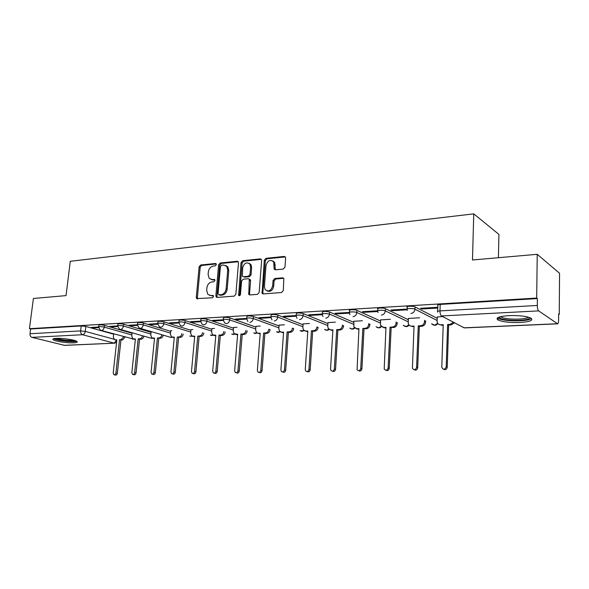 <?xml version="1.0" encoding="UTF-8"?>
<svg xmlns="http://www.w3.org/2000/svg" width="589" height="589" viewBox="0 0 589 589"><rect width="100%" height="100%" fill="white"/><g stroke="black" fill="none" stroke-linecap="round" stroke-linejoin="round"><path stroke-width="0.88" d="M216.347 264.579L215.464 263.489L200.643 265.006L199.111 266.832L196.292 297.312L196.674 298.594L212.423 297.784L213.52 296.495L213.27 295.619L210.685 295.516L207.843 294.39L206.673 290.377L206.901 287.807C207.475 284.465 209.139 282.506 211.9 281.94L213.844 281.763L214.941 280.474L214.713 279.635L212.114 279.539L209.161 278.339L208.108 274.496L208.337 271.949C208.904 268.628 210.56 266.67 213.314 266.066L215.25 265.867L216.347 264.579M56.169 338.366C53.246 338.542 52.222 338.999 53.098 339.735C54.917 341.318 67.558 343.188 73.772 342.827C76.798 342.665 77.858 342.202 76.96 341.443C75.201 339.89 62.36 337.976 56.169 338.366M508.749 315.623C498.611 316.403 495.077 317.883 498.154 320.063C502.756 321.955 509.986 322.772 519.837 322.507C530.181 321.785 533.811 320.291 530.726 318.016C526.006 316.116 518.681 315.321 508.749 315.623M283.272 269.092L284.973 267.148L285.628 258.07L285.451 257.128L284.192 256.443L265.956 258.313L264.299 260.235L262.105 293.388L263.217 293.926L281.571 292.534L283.287 290.591L283.869 278.494L282.639 277.839L274.746 278.523L273.053 280.46L272.648 285.901C271.036 290.922 268.525 292.144 265.102 289.56L264.395 286.571L266.014 265.462C267.737 260.323 270.292 259.16 273.679 261.98L274.194 269.21L275.387 269.828L283.272 269.092M29.45 328.684L33.404 298.476L66.049 295.612L70.275 261.302L473.755 213.859L472.474 259.985L537.234 254.308L536.689 298.071L29.45 328.684L30.635 328.986L30.017 333.727L80.619 330.908L85.287 331.408L113.824 339.154M238.486 262.841L238.221 261.744L237.168 261.266L220.176 263.003L218.6 264.859L215.883 295.796L216.237 297.047L217.157 297.423L234.253 296.127L235.865 294.257L238.486 262.841M242.661 260.699L260.264 258.895L261.413 259.469L261.641 260.5L259.153 292.453L257.489 294.36L249.854 294.942L248.801 294.456L249.257 279.238L248.175 278.73L243.198 279.171L241.571 281.056L240.474 294.426C240.098 295.656 239.487 295.995 238.633 295.428L241.048 262.584L242.661 260.699L243.706 261.17L261.288 259.374L260.264 258.895M537.234 254.308L559.55 273.274L559.255 314.364L558.644 313.922L558.593 320.409C558.541 322.477 558.21 323.611 557.614 323.825L538.655 310.889L441.522 315.962L464.088 327.823L557.319 323.744M498.404 257.71L498.912 234.4L473.755 213.859M536.689 298.071L537.389 298.579L537.308 305.463C537.359 308.224 537.809 310.035 538.655 310.889M30.635 328.986L81.208 325.953L85.869 326.453L113.648 334.177M64.098 345.323L114.619 343.181L64.613 345.368L31.983 337.372C30.569 336.834 29.914 335.62 30.017 333.727M117.601 325.923L109.9 326.372L111.593 326.858L111.66 326.269M137.289 324.775L129.101 325.253L130.787 325.754L130.846 325.15M151.483 331.681L151.108 331.754M157.646 323.597L148.943 324.097L150.607 324.605L150.674 324.002M171.804 330.628L170.722 330.746M178.703 322.367L169.455 322.905L171.105 323.427L171.163 322.809M192.794 329.538L190.976 329.693M200.503 321.101L190.674 321.675L192.301 322.205L192.36 321.572M214.506 328.412L211.907 328.61M223.076 319.79L212.636 320.394L214.234 320.939L214.293 320.298M236.992 327.248L233.546 327.491M237.404 261.258L238.044 261.545M246.474 318.428L235.379 319.069L236.955 319.628L237.006 318.98M260.272 326.041L255.928 326.335M270.741 317.015L258.946 317.699L260.493 318.274L260.544 317.611M284.406 324.789L279.105 325.135M295.914 315.549L283.39 316.278L284.899 316.86L284.951 316.19M309.431 323.494L303.107 323.898M322.065 314.025L308.746 314.806L310.219 315.402L310.27 314.717M335.406 322.146L327.977 322.61M349.233 312.45L335.082 313.274L336.51 313.885L336.555 313.186M362.382 320.747L353.775 321.277M377.49 310.801L362.441 311.677L363.833 312.31L363.869 311.596M390.419 319.297L380.546 319.893M406.903 309.092L390.897 310.02L392.237 310.668L392.267 309.947M419.582 317.788L408.346 318.458M437.804 307.296L420.509 308.297L421.79 308.967L421.82 308.224M442.714 316.587L437.237 316.97M407.183 308.894L407.249 307.34C405.055 306.214 413.036 305.787 415.046 306.928L437.185 318.332M377.777 310.587L377.851 309.048C375.782 307.966 383.351 307.598 385.412 308.688L408.287 319.694M349.52 312.222L349.608 310.69C347.65 309.652 354.836 309.335 356.934 310.374L380.487 321.012M322.338 313.797L322.433 312.266C322.824 311.183 325.202 311.088 329.56 312.001L353.717 322.301M296.186 315.306L296.289 313.79C296.65 312.759 298.962 312.678 303.217 313.562L327.918 323.552M270.992 316.764L271.109 315.255C271.448 314.276 273.701 314.209 277.853 315.063L303.048 324.76M246.717 318.178L246.835 316.668C247.166 315.741 249.361 315.689 253.417 316.514L279.046 325.938M223.305 319.532L223.43 318.031C223.746 317.147 225.889 317.11 229.85 317.913L255.876 327.079M200.709 320.843L200.842 319.348C201.151 318.509 203.242 318.487 207.114 319.26L233.487 328.191M178.887 322.109L179.034 320.615C179.336 319.827 181.375 319.812 185.16 320.563L211.849 329.266M157.808 323.339L157.962 321.844C158.257 321.101 160.252 321.093 163.956 321.822L190.917 330.304M137.428 324.517L137.59 323.037C137.878 322.33 139.836 322.33 143.458 323.037L170.663 331.312M117.719 325.665L117.881 324.193C118.168 323.516 120.09 323.523 123.631 324.215L151.056 332.299M98.643 326.777L98.812 325.305C99.099 324.664 100.977 324.686 104.444 325.356L132.061 333.249M98.547 327.035L91.302 327.455L93.018 327.933L93.084 327.351M93.018 327.933L98.621 327.609M537.389 298.579L440.211 304.41C437.892 304.609 437.112 304.999 437.863 305.566L437.664 311.294M111.593 326.858L117.697 326.505M130.787 325.754L137.406 325.371M150.607 324.605L157.786 324.193M171.105 323.427L178.872 322.978M192.301 322.205L200.687 321.719M214.234 320.939L223.283 320.416M236.955 319.628L246.695 319.069M260.493 318.274L270.977 317.662M284.899 316.86L296.171 316.212M310.219 315.402L322.323 314.703M336.51 313.885L349.505 313.134M363.833 312.31L377.763 311.507M392.237 310.668L407.176 309.807M421.79 308.967L437.774 308.047M211.068 279.481L213.181 279.974L212.114 279.539M214.83 279.819L213.181 279.974M209.743 295.464L210.685 295.516M213.395 295.796L211.768 295.921M216.259 263.968L201.718 265.455L200.186 267.273L197.381 297.71L197.69 298.903M237.168 261.266L238.206 261.722L221.236 263.46L219.668 265.308L216.958 296.208L217.282 297.416M221.53 265.241L220.426 266.537L218.048 293.734L218.946 294.875L221.022 294.714C223.849 294.154 225.543 292.181 226.117 288.779L227.722 270.079L226.802 266.434L223.599 265.028L221.53 265.241M219.395 295.045L218.946 294.875M225.874 265.565L227.855 266.891L228.775 270.528L227.185 289.199C226.61 292.593 224.917 294.566 222.097 295.118L220.014 295.28M249.221 279.179L250.296 279.679L250.575 280.806L249.545 293.697L249.898 294.934M243.706 261.17L242.094 263.047L239.583 295.685M250.597 267.045L249.935 264.159C246.651 261.707 244.229 262.922 242.661 267.818L242.344 276.234L243.397 276.72L248.374 276.27L250.008 274.378L250.597 267.045L251.643 267.509L250.973 264.623L249.095 263.29M251.643 267.509L251.054 274.827L249.419 276.72L244.442 277.161M272.7 260.883L274.702 262.458L275.321 269.836M267.134 290.973C270.454 292.078 272.633 290.532 273.679 286.342L272.648 285.901M283.729 278.295L275.762 278.98L274.084 280.909L273.679 286.342M285.326 256.922L266.979 258.792L265.322 260.706L262.863 292.674L263.224 293.926M125.133 337.122L122.475 340.037L119.545 339.72L121.076 339.654L123.734 336.731M113.677 333.934L113.338 336.923L114.399 339.691L116.85 339.846L113.191 373.028L113.905 374.729C114.914 374.965 115.584 374.383 115.908 372.977L119.545 339.72M120.951 340.103L117.321 373.301C116.997 374.707 116.335 375.289 115.326 375.046L114.34 374.825M116.799 340.295L115.253 339.919M143.878 336.157C143.458 337.946 142.545 338.955 141.154 339.176L139.571 339.249L138.187 338.859L139.762 338.785C141.161 338.565 142.074 337.556 142.494 335.759M132.105 332.785L131.767 336.024L132.82 338.793L135.396 338.984L131.833 372.682L132.547 374.398C133.6 374.67 134.292 374.081 134.631 372.631L138.187 338.859M139.571 339.249L136.037 372.962C135.698 374.405 135.006 374.994 133.953 374.722L133.04 374.508M135.352 339.441L133.777 339.058M163.234 335.156C162.822 337.011 161.887 338.049 160.422 338.285L157.418 337.961L159.045 337.887C160.517 337.652 161.452 336.606 161.865 334.751M151.115 331.695L150.769 335.089L151.815 337.865L154.546 338.101L151.071 372.329L151.785 374.052C152.89 374.361 153.611 373.772 153.957 372.277L157.418 337.961M158.794 338.358L155.349 372.616C155.003 374.103 154.281 374.692 153.177 374.383L152.345 374.184M154.495 338.557L152.89 338.174M75.62 340.803C74.155 342.261 57.619 340.619 55.02 338.749L54.696 338.491M53.599 338.704C56.596 340.663 73.316 342.496 76.636 341.245M56.507 338.351C59.673 339.757 70.533 340.95 73.912 340.273M529.688 317.574L529.327 318.31C526.397 321.535 500.841 320.821 499.398 317.515L499.273 317M500.657 316.617L501.423 317.162C505.796 319.775 525.881 319.827 528.237 317.184L528.289 317.132M497.469 317.839L498.294 318.384C503.661 321.587 528.296 321.704 531.492 318.487M183.208 334.11C182.818 336.032 181.854 337.122 180.315 337.372L177.274 337.041L178.96 336.967C180.499 336.717 181.471 335.627 181.854 333.698M170.729 330.679L170.39 334.125L171.414 336.893L174.307 337.18L170.943 371.968L171.649 373.691C172.798 374.052 173.556 373.455 173.924 371.909L177.274 337.041M178.636 337.445L175.301 372.255C174.933 373.794 174.175 374.39 173.026 374.03L172.29 373.846M174.263 337.652L172.783 337.298M203.846 333.035C203.477 335.031 202.491 336.157 200.871 336.422L197.794 336.091L199.531 336.01C201.151 335.745 202.145 334.611 202.513 332.616M190.983 329.634L190.659 333.131L191.653 335.885L194.723 336.231L191.469 371.593L192.169 373.316C193.376 373.728 194.164 373.139 194.554 371.534L197.794 336.091M199.134 336.503L195.909 371.88C195.526 373.485 194.731 374.074 193.531 373.662L192.897 373.5M194.679 336.709L193.03 336.319M225.175 331.938C224.829 333.992 223.813 335.163 222.112 335.443L220.315 335.531L218.998 335.104L220.794 335.023C222.495 334.736 223.518 333.565 223.864 331.504M211.915 328.552L211.598 332.108L212.555 334.824L215.824 335.251L212.688 371.203L213.373 372.918C214.632 373.404 215.471 372.808 215.883 371.144L218.998 335.104M220.315 335.531L217.216 371.497C216.811 373.161 215.972 373.75 214.713 373.271L214.212 373.139M215.78 335.737L213.991 335.34M247.225 330.863C246.887 332.954 245.834 334.147 244.082 334.434L242.219 334.523L240.923 334.088L242.786 334C244.545 333.713 245.591 332.52 245.937 330.422M233.553 327.425L233.251 331.047L234.15 333.713L237.647 334.243L234.643 370.798L235.298 372.498C236.623 373.065 237.507 372.476 237.941 370.731L240.923 334.088M242.219 334.523L239.259 371.099C238.825 372.837 237.941 373.426 236.616 372.852L236.277 372.763M237.603 334.736L235.674 334.331M264.888 333.477L263.614 333.035L265.543 332.947C267.362 332.645 268.437 331.438 268.783 329.303L270.049 329.752C269.71 331.879 268.628 333.094 266.817 333.389L264.888 333.477L262.068 370.68C261.597 372.513 260.662 373.087 259.27 372.417L259.116 372.373M255.935 326.269L255.648 329.943L256.473 332.542L258.306 333.278L260.22 333.19L257.364 370.378L257.975 372.049C259.366 372.727 260.301 372.145 260.78 370.312L263.614 333.035M260.183 333.691L258.1 333.278M288.36 332.395L287.108 331.946L289.103 331.85C290.988 331.548 292.1 330.311 292.431 328.139L293.675 328.603C293.337 330.768 292.232 332.005 290.348 332.306L288.36 332.395L285.694 370.253C285.194 372.16 284.207 372.727 282.749 371.968M279.112 325.069L278.84 328.809L279.569 331.298L281.616 332.196L283.596 332.108L280.894 369.944L281.454 371.563C282.911 372.373 283.905 371.806 284.435 369.877L287.108 331.946M283.559 332.616L281.314 332.196M312.671 331.276L311.448 330.812L313.517 330.716C315.468 330.407 316.61 329.148 316.948 326.939L318.156 327.41C317.824 329.619 316.683 330.871 314.732 331.18L312.671 331.276L310.182 369.811C309.674 371.74 308.665 372.322 307.149 371.563M303.107 323.825L302.856 327.631L303.475 329.965L305.757 331.077L307.811 330.981L305.271 369.494L305.757 371.041C307.296 372.012 308.356 371.475 308.945 369.428L311.448 330.812M307.775 331.504L305.345 331.062M343.571 325.518L343.534 326.173C343.203 328.419 342.032 329.7 340.015 330.017L337.872 330.112L336.687 329.641L338.83 329.546C340.847 329.229 342.025 327.94 342.356 325.695L342.393 325.032M327.985 322.536L327.749 326.409L328.235 328.537L330.782 329.914L332.91 329.818L330.554 369.031L330.952 370.459C332.557 371.637 333.691 371.144 334.361 368.964L336.687 329.641M337.872 330.112L335.568 369.355C335.06 371.313 334.015 371.909 332.439 371.144M332.873 330.348L330.252 329.892M369.907 324.038L369.863 324.892C369.539 327.182 368.324 328.485 366.233 328.809L362.861 328.426L365.092 328.323C367.183 327.999 368.397 326.689 368.721 324.399L368.766 323.538M353.775 321.196L353.915 326.991L356.735 328.714L358.944 328.61L357.081 369.804C358.738 371.254 359.96 370.812 360.74 368.478L362.861 328.426M364.017 328.912L361.911 368.876C361.396 370.871 360.321 371.482 358.679 370.709M358.915 329.148L356.073 328.669M397.244 322.463L397.192 323.567C396.868 325.894 395.624 327.226 393.459 327.558L390.036 327.167L392.348 327.057C394.52 326.726 395.771 325.393 396.095 323.059L396.147 321.955M380.546 319.812L380.568 325.319L383.675 327.462L385.964 327.351L384.205 369.06C385.891 370.856 387.201 370.488 388.136 367.97L390.036 327.167M391.148 327.661L389.263 368.383C388.747 370.415 387.636 371.033 385.92 370.253M385.942 327.904L382.857 327.396M425.641 320.799L425.589 322.183C425.273 324.561 423.984 325.916 421.731 326.254L419.339 326.365L418.271 325.857L420.671 325.739C422.924 325.4 424.213 324.038 424.529 321.66L424.588 320.276M408.346 318.369L408.265 323.516C408.773 325.246 409.9 326.129 411.659 326.159L414.038 326.048L412.41 368.228C414.067 370.422 415.466 370.164 416.6 367.448L418.271 325.857M419.339 326.365L417.682 367.867C417.159 369.944 416.011 370.577 414.222 369.767M414.015 326.608L410.666 326.063M454.509 322.787L451.13 324.9L448.634 325.018L447.618 324.495L450.114 324.377L453.501 322.257M437.237 316.875L437.104 321.572C437.465 323.656 438.68 324.738 440.741 324.811L443.215 324.694L441.779 367.293C443.333 369.958 444.813 369.826 446.212 366.903L447.618 324.495M448.634 325.018L447.242 367.337C446.705 369.458 445.505 370.098 443.642 369.259M443.193 325.268L439.549 324.664M216.141 263.776L215.464 263.489M213.247 295.59L212.636 295.361M214.698 279.628L214.057 279.363M85.869 326.453L85.287 331.408C84.912 333.352 84.006 334.464 82.57 334.729L31.983 337.372M116.71 340.302L114.111 343.129L82.57 334.729C81.179 334.162 80.531 332.888 80.619 330.908L81.208 325.953M415.046 306.928L414.958 309.173L437.112 320.482M385.412 308.688L385.302 310.889L408.199 321.8M356.934 310.374L356.816 312.538L380.384 323.081M329.56 312.001L329.428 314.121L353.606 324.333M303.217 313.562L303.077 315.645L327.801 325.548M277.853 315.063L277.706 317.11L302.915 326.726M253.417 316.514L253.255 318.524L278.906 327.867M229.85 317.913L229.681 319.886L255.729 328.979M207.114 319.26L206.938 321.204L233.332 330.054M185.16 320.563L184.983 322.47L211.687 331.099M163.956 321.822L163.764 323.7L190.748 332.108M143.458 323.037L143.26 324.878L170.493 333.094M123.631 324.215L123.432 326.026L150.88 334.044M104.444 325.356L104.246 327.138L131.877 334.972M98.606 327.086C98.893 326.453 100.771 326.468 104.246 327.138C103.87 329.111 102.942 330.238 101.455 330.517L100.461 330.26L98.606 327.086M133.445 339.036L101.389 330.517M117.682 325.997C117.969 325.334 119.884 325.342 123.432 326.026C123.064 328.036 122.107 329.177 120.576 329.465L119.486 329.163L117.682 325.997M137.392 324.878C137.686 324.171 139.637 324.171 143.26 324.878C142.891 326.924 141.92 328.088 140.329 328.375L139.129 328.029L137.392 324.878M157.771 323.714C158.066 322.971 160.061 322.971 163.764 323.7C163.396 325.769 162.395 326.954 160.76 327.248L159.435 326.836L157.771 323.714M178.85 322.514C179.152 321.734 181.191 321.719 184.983 322.47C184.615 324.583 183.584 325.783 181.891 326.085L180.425 325.599L178.85 322.514M200.665 321.277C200.974 320.453 203.065 320.423 206.938 321.204C206.57 323.346 205.517 324.576 203.765 324.885L202.137 324.296L200.665 321.277M223.26 319.996C223.577 319.12 225.72 319.091 229.681 319.886C229.32 322.073 228.23 323.324 226.419 323.641L224.615 322.927L223.26 319.996M247.888 321.476L246.673 318.664C247.005 317.751 249.199 317.699 253.255 318.524C252.895 320.747 251.775 322.021 249.898 322.345M272 319.937L270.955 317.287C271.301 316.322 273.546 316.264 277.706 317.11C277.345 319.378 276.197 320.674 274.246 321.005M297.011 318.288L296.149 315.859C296.51 314.843 298.822 314.769 303.077 315.645C302.724 317.95 301.539 319.275 299.514 319.613M322.971 316.521L322.301 314.379C322.691 313.304 325.069 313.215 329.428 314.121C329.082 316.47 327.852 317.824 325.761 318.17M349.947 314.614L349.483 312.84C347.532 311.809 354.718 311.507 356.816 312.538C356.47 314.931 355.204 316.308 353.032 316.668M378.02 312.56L377.748 311.242C375.672 310.167 383.24 309.807 385.302 310.889C384.963 313.333 383.66 314.74 381.392 315.108M407.271 310.359L407.154 309.578C404.96 308.467 412.948 308.047 414.958 309.173C414.619 311.669 413.272 313.105 410.916 313.481M152.389 338.123L151.55 338.336L120.531 329.465M171.944 337.166L170.987 337.438L140.315 328.375M192.147 336.172L189.761 336.113M213.027 335.134L211.782 335.546L210.398 335.112M234.621 334.059L233.207 334.552L231.713 334.066M256.951 332.925L255.368 333.529L253.749 332.976M280.062 331.747L278.295 332.468L276.543 331.843M304.005 330.517L302.032 331.364L300.132 330.657M328.809 329.222L326.63 330.223L324.561 329.413M354.534 327.867L352.126 329.045L349.873 328.117M381.223 326.439L378.572 327.823L376.113 326.74M408.935 324.929L406.035 326.549L403.332 325.297M437.73 323.332L434.549 325.224L431.597 323.759M440.211 304.41L439.983 310.889L537.308 305.463M437.649 312.177L437.634 312.001C436.876 311.448 437.664 311.073 439.983 310.889C439.998 313.481 440.513 315.174 441.522 315.962M557.562 323.832L464.441 327.896L460.878 326.137M197.381 297.71L196.292 297.312M200.186 267.273L199.111 266.832M201.718 265.455L200.643 265.006M216.958 296.208L215.883 295.796M219.668 265.308L218.6 264.859M221.236 263.46L220.176 263.003M222.097 295.118L221.022 294.714M227.185 289.199L226.117 288.779M228.775 270.528L227.722 270.079M249.545 293.697L248.492 293.278M250.575 280.806L249.53 280.364M239.458 295.001L238.405 294.581M242.094 263.047L241.048 262.584M249.419 276.72L248.374 276.27M251.054 274.827L250.008 274.378M274.997 268.658L273.973 268.186M275.254 265.138L274.238 264.66M274.084 280.909L273.053 280.46M275.762 278.98L274.746 278.523M283.655 278.295L282.639 277.839M262.863 292.674L261.825 292.247M265.322 260.706L264.299 260.235M266.979 258.792L265.956 258.313M285.201 256.929L284.192 256.443M122.475 340.037L121.076 339.654M116.732 340.302L115.326 339.919M117.321 373.301L115.908 372.977M141.154 339.176L139.762 338.785M135.22 339.448L133.828 339.058M136.037 372.962L134.631 372.631M160.422 338.285L159.045 337.887M154.303 338.572L152.926 338.174M155.349 372.616L153.957 372.277M180.315 337.372L178.96 336.967M175.301 372.255L173.924 371.909M200.871 336.422L199.531 336.01M194.341 336.724L192.993 336.312M195.909 371.88L194.554 371.534M222.112 335.443L220.794 335.023M215.36 335.759L214.035 335.332M217.216 371.497L215.883 371.144M244.082 334.434L242.786 334M237.102 334.758L235.799 334.324M239.259 371.099L237.941 370.731M266.817 333.389L265.543 332.947M259.587 333.72L258.306 333.278M262.068 370.68L260.78 370.312M290.348 332.306L289.103 331.85M282.867 332.645L281.616 332.196M285.694 370.253L284.435 369.877M314.732 331.18L313.517 330.716M306.979 331.541L305.757 331.077M310.182 369.811L308.945 369.428M340.015 330.017L338.83 329.546M343.534 326.173L342.356 325.695M331.975 330.385L330.782 329.914M335.568 369.355L334.361 368.964M366.233 328.809L365.092 328.323M369.863 324.892L368.721 324.399M357.891 329.192L356.735 328.714M361.911 368.876L360.74 368.478M393.459 327.558L392.348 327.057M397.192 323.567L396.095 323.059M384.794 327.955L383.675 327.462M389.263 368.383L388.136 367.97M421.731 326.254L420.671 325.739M425.589 322.183L424.529 321.66M412.734 326.667L411.659 326.159M417.682 367.867L416.6 367.448M451.13 324.9L450.114 324.377M441.772 325.334L440.741 324.811M447.242 367.337L446.212 366.903M498.191 318.332L498.154 320.063M132.444 339.205L133.99 339.117M151.255 338.329L152.971 338.196M170.677 337.431L172.496 337.261M189.768 336.12L192.64 336.297M210.42 335.119L213.476 335.288M231.749 334.081L235.033 334.228M253.807 332.999L257.334 333.124M276.624 331.872L280.423 331.96M300.235 330.694L304.329 330.738M324.679 329.465C326.173 330.569 327.646 330.562 329.111 329.457M350.013 328.176C351.648 329.442 353.238 329.42 354.799 328.102M376.283 326.814C378.064 328.279 379.787 328.235 381.458 326.674M403.524 325.386C405.482 327.086 407.352 327.013 409.134 325.157M431.811 323.862C433.968 325.857 435.993 325.746 437.885 323.538M114.619 343.181L116.578 342.312M197.543 298.91L196.674 298.594M217.216 297.416L216.237 297.047M227.855 266.891L226.802 266.434M249.846 294.875L248.801 294.456M250.296 279.679L249.257 279.238M239.406 295.73L238.633 295.428M250.973 264.623L249.935 264.159M275.21 269.674L274.194 269.21M274.702 262.458L273.679 261.98M263.143 293.815L262.105 293.388M501.438 316.448L501.423 317.162M500.245 316.72L499.398 317.515"/></g></svg>
